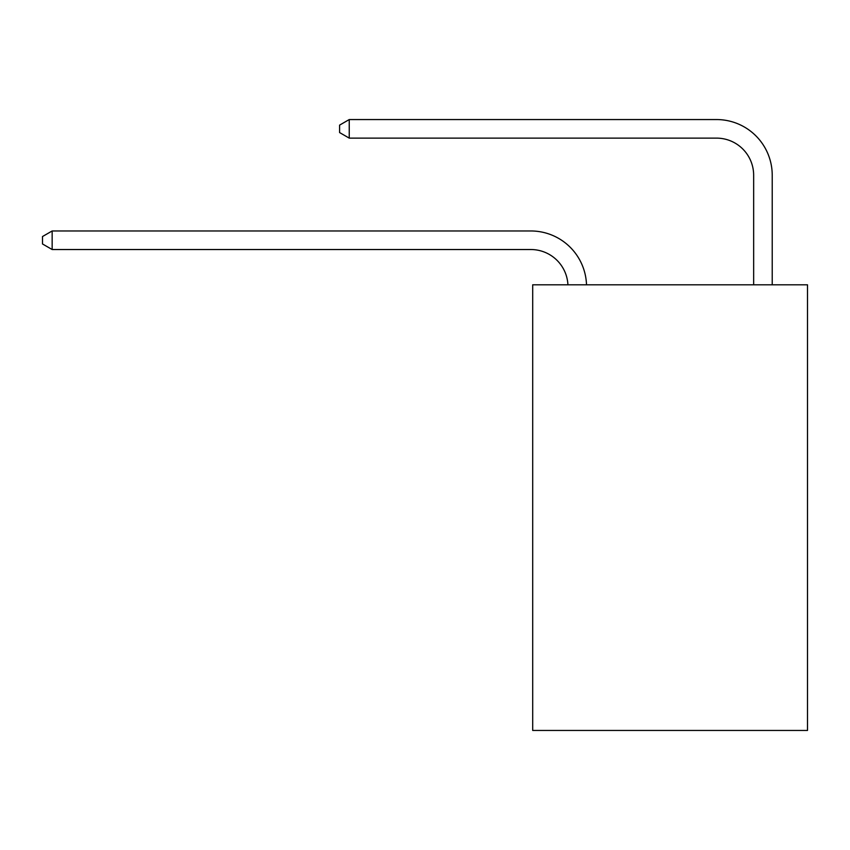 <?xml version="1.0" encoding="UTF-8"?>
<svg xmlns="http://www.w3.org/2000/svg" width="850" height="850" viewBox="0 0 850 850"><rect width="100%" height="100%" fill="white"/><g stroke="black" fill="none" stroke-linecap="round" stroke-linejoin="round"><path stroke-width="1.27" d="M807.5 284.814L807.5 730.447L532.695 730.447L532.695 284.814L807.5 284.814M567.928 284.814A37.134 37.134 0 0 0 530.836 249.528A37.134 37.134 0 0 1 567.928 284.814A37.134 37.134 0 0 0 530.836 249.528A37.134 37.134 0 0 1 567.928 284.814A37.134 37.134 0 0 0 530.836 249.528A37.134 37.134 0 0 1 567.928 284.814A37.134 37.134 0 0 0 530.836 249.528A37.134 37.134 0 0 1 567.928 284.814A37.134 37.134 0 0 0 530.836 249.528A37.134 37.134 0 0 1 567.928 284.814A37.134 37.134 0 0 0 530.836 249.528A37.134 37.134 0 0 1 567.928 284.814A37.134 37.134 0 0 0 530.836 249.528A37.134 37.134 0 0 1 567.928 284.814A37.134 37.134 0 0 0 530.836 249.528A37.134 37.134 0 0 1 567.928 284.814A37.134 37.134 0 0 0 530.836 249.528A37.134 37.134 0 0 1 567.928 284.814A37.134 37.134 0 0 0 530.836 249.528A37.134 37.134 0 0 1 567.928 284.814A37.134 37.134 0 0 0 530.836 249.528A37.134 37.134 0 0 1 567.928 284.814A37.134 37.134 0 0 0 530.836 249.528A37.134 37.134 0 0 1 567.928 284.814A37.134 37.134 0 0 0 530.836 249.528A37.134 37.134 0 0 1 567.928 284.814A37.134 37.134 0 0 0 530.836 249.528A37.134 37.134 0 0 1 567.928 284.814A37.134 37.134 0 0 0 530.836 249.528A37.134 37.134 0 0 1 567.928 284.814A37.134 37.134 0 0 0 530.836 249.528A37.134 37.134 0 0 1 567.928 284.814A37.134 37.134 0 0 0 530.836 249.528A37.134 37.134 0 0 1 567.928 284.814A37.134 37.134 0 0 0 530.836 249.528A37.134 37.134 0 0 1 567.928 284.814A37.134 37.134 0 0 0 530.836 249.528A37.134 37.134 0 0 1 567.928 284.814A37.134 37.134 0 0 0 530.836 249.528A37.134 37.134 0 0 1 567.928 284.814A37.134 37.134 0 0 0 530.836 249.528A37.134 37.134 0 0 1 567.928 284.814A37.134 37.134 -23 0 0 530.836 249.528L52.158 249.528L42.5 243.961L42.5 236.534L52.158 230.966L530.836 230.966A55.707 55.707 0 0 1 586.511 284.814M753.653 284.814L753.653 175.259A37.134 37.134 0 0 0 716.518 138.125L349.244 138.125L339.586 132.558L339.586 125.131L349.244 119.552L716.518 119.552A55.707 55.707 0 0 1 772.225 175.259L772.225 284.814M52.158 230.966L530.836 230.966L52.158 230.966L530.836 230.966L52.158 230.966L530.836 230.966L52.158 230.966L530.836 230.966L52.158 230.966L530.836 230.966L52.158 230.966L530.836 230.966L52.158 230.966L530.836 230.966L52.158 230.966L530.836 230.966L52.158 230.966L530.836 230.966L52.158 230.966L530.836 230.966L52.158 230.966L530.836 230.966L52.158 230.966L530.836 230.966L52.158 230.966L530.836 230.966L52.158 230.966L530.836 230.966L52.158 230.966L530.836 230.966L52.158 230.966L530.836 230.966L52.158 230.966L530.836 230.966L52.158 230.966L530.836 230.966L52.158 230.966L530.836 230.966L52.158 230.966L530.836 230.966L52.158 230.966L530.836 230.966L52.158 230.966L52.158 249.528M753.653 175.259A37.134 37.134 0 0 0 716.518 138.125A37.134 37.134 0 0 1 753.653 175.259A37.134 37.134 0 0 0 716.518 138.125A37.134 37.134 0 0 1 753.653 175.259A37.134 37.134 0 0 0 716.518 138.125A37.134 37.134 0 0 1 753.653 175.259A37.134 37.134 0 0 0 716.518 138.125A37.134 37.134 0 0 1 753.653 175.259A37.134 37.134 0 0 0 716.518 138.125A37.134 37.134 0 0 1 753.653 175.259A37.134 37.134 0 0 0 716.518 138.125A37.134 37.134 0 0 1 753.653 175.259A37.134 37.134 0 0 0 716.518 138.125A37.134 37.134 0 0 1 753.653 175.259A37.134 37.134 0 0 0 716.518 138.125A37.134 37.134 0 0 1 753.653 175.259A37.134 37.134 0 0 0 716.518 138.125A37.134 37.134 0 0 1 753.653 175.259A37.134 37.134 0 0 0 716.518 138.125A37.134 37.134 0 0 1 753.653 175.259A37.134 37.134 0 0 0 716.518 138.125A37.134 37.134 0 0 1 753.653 175.259A37.134 37.134 0 0 0 716.518 138.125A37.134 37.134 0 0 1 753.653 175.259A37.134 37.134 0 0 0 716.518 138.125A37.134 37.134 0 0 1 753.653 175.259A37.134 37.134 0 0 0 716.518 138.125A37.134 37.134 0 0 1 753.653 175.259A37.134 37.134 0 0 0 716.518 138.125A37.134 37.134 0 0 1 753.653 175.259A37.134 37.134 0 0 0 716.518 138.125A37.134 37.134 0 0 1 753.653 175.259A37.134 37.134 0 0 0 716.518 138.125A37.134 37.134 0 0 1 753.653 175.259A37.134 37.134 0 0 0 716.518 138.125A37.134 37.134 0 0 1 753.653 175.259A37.134 37.134 0 0 0 716.518 138.125A37.134 37.134 0 0 1 753.653 175.259A37.134 37.134 0 0 0 716.518 138.125A37.134 37.134 0 0 1 753.653 175.259A37.134 37.134 0 0 0 716.518 138.125A37.134 37.134 0 0 1 753.653 175.259M349.244 119.552L716.518 119.552L349.244 119.552L716.518 119.552L349.244 119.552L716.518 119.552L349.244 119.552L716.518 119.552L349.244 119.552L716.518 119.552L349.244 119.552L716.518 119.552L349.244 119.552L716.518 119.552L349.244 119.552L716.518 119.552L349.244 119.552L716.518 119.552L349.244 119.552L716.518 119.552L349.244 119.552L716.518 119.552L349.244 119.552L716.518 119.552L349.244 119.552L716.518 119.552L349.244 119.552L716.518 119.552L349.244 119.552L716.518 119.552L349.244 119.552L716.518 119.552L349.244 119.552L716.518 119.552L349.244 119.552L716.518 119.552L349.244 119.552L716.518 119.552L349.244 119.552L716.518 119.552L349.244 119.552L716.518 119.552L349.244 119.552L349.244 138.125"/></g></svg>
